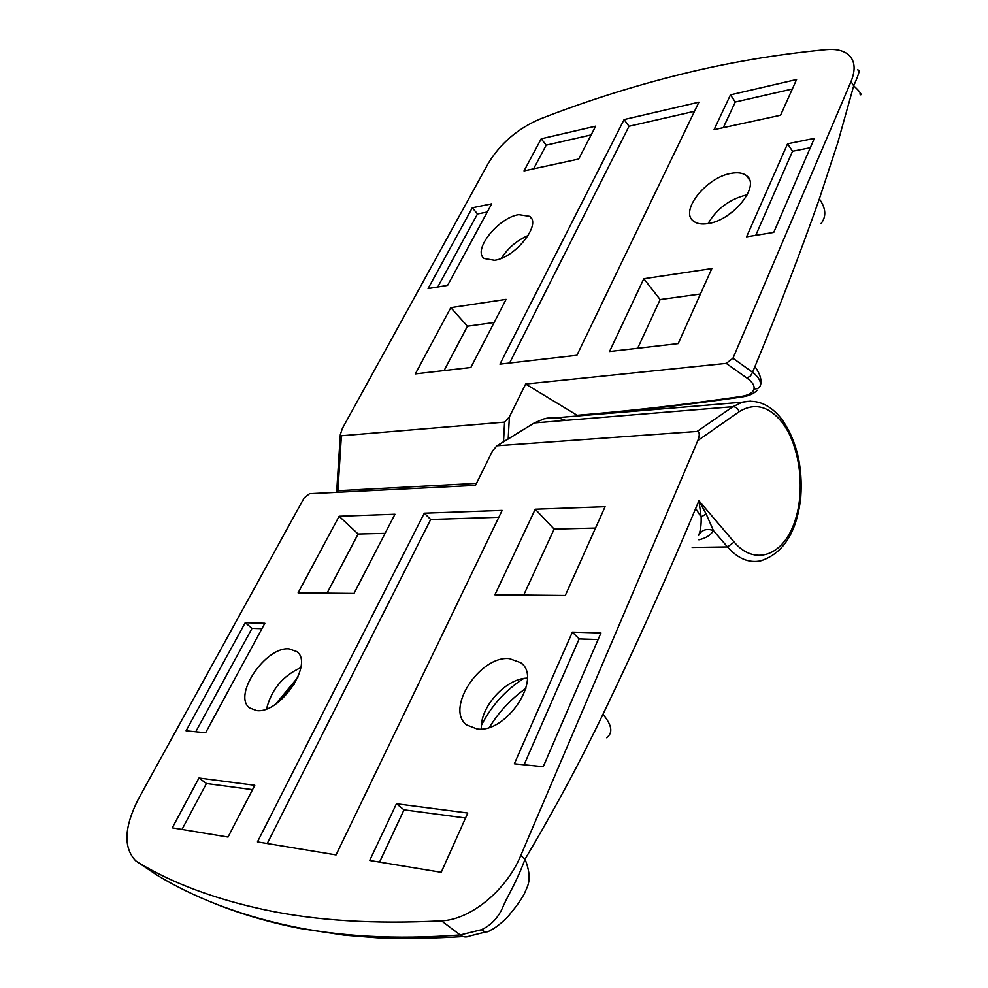 <?xml version="1.0" encoding="UTF-8"?>
<svg xmlns="http://www.w3.org/2000/svg" width="988" height="988" viewBox="0 0 988 988"><rect width="100%" height="100%" fill="white"/><g stroke="black" fill="none" stroke-linecap="round" stroke-linejoin="round"><path stroke-width="1.48" d="M289.126 648.894C265.723 646.263 232.266 695.614 249.606 707.927L256.51 710.57C280.049 714.213 314.345 663.22 296.684 651.574L289.126 648.894M300.821 667.666C282.803 675.891 271.379 689.636 266.562 708.902M297.82 677.447L275.738 704.049M264.846 623.267L245.222 622.699L186.065 730.799L205.615 732.775L264.846 623.267M572.361 632.135L514.328 763.798L543.239 766.713L600.951 632.962L572.361 632.135L579.153 638.915L524.072 764.786M172.295 827.833L228.03 837.046L254.793 785.287L198.971 778.013L172.295 827.833M396.447 803.738L369.71 860.474L441.216 872.305L467.781 813.025L396.447 803.738L404.018 809.827L379.553 862.104M502.139 510.388L424.297 513.18L257.448 841.912L336.068 854.916L502.139 510.388M394.965 514.242L339.131 516.242L298.104 592.874L354.013 593.43L394.965 514.242M535.237 509.203L494.889 594.801L565.284 595.492L605.101 506.683L535.237 509.203L554.157 529.099L523.689 595.085M477.13 728.983C506.869 733.355 542.869 677.805 520.738 662.701L509.302 658.601C479.859 655.55 444.909 709.088 466.669 724.957L477.13 728.983M697.083 431.447L496.952 445.761L492.53 450.936L475.487 485.367L309.565 493.691L304.082 497.989L138.666 798.514C124.142 826.795 123.13 847.531 135.615 860.733L138.036 862.425C172.591 883.297 215.014 899.129 265.29 909.911C315.765 920.655 374.501 924.299 441.488 920.828C470.473 919.828 506.511 890.262 520.75 855.583L697.837 440.549C699.949 434.881 699.702 431.842 697.083 431.447L732.923 406.698L742.272 402.202L750.472 401.14M527.308 678.101L526.258 678.176C504.992 679.201 479.699 707.741 481.403 728.983M523.64 678.509C505.448 690.18 491.394 705.765 481.465 725.241M154.338 873.392L156.302 874.713C193.772 897.512 237.602 914.443 287.804 925.509C338.007 936.636 395.459 939.786 460.161 934.969L481.44 929.72C491.629 924.99 498.989 916.926 503.522 905.527C509.104 893.127 516.168 882.902 525.06 859.165C554.083 810.259 580.042 761.983 602.964 714.336C637.495 642.533 668.394 573.917 695.663 508.474L698.911 500.706L706.124 513.884L713.398 530.556C710.829 535.113 705.988 538.188 698.874 539.794M138.036 862.425L157.29 875.306M486.01 931.894L469.424 936.068C466.311 937.55 463.224 937.192 460.161 934.969L441.488 920.828M520.75 855.583L525.06 859.165C533.125 880.172 527.221 886.397 524.233 893.942C520.318 900.834 515.946 907.021 511.117 912.492M525.912 688.34C511.068 698.862 498.915 711.842 489.492 727.279M294.301 684.215L276.961 703.197M698.553 535.447C700.504 531.198 701.369 525.048 701.147 516.983L698.911 500.706L734.158 542.079C754.202 565.729 781.854 556.219 793.71 524.467C805.862 493.012 800.626 446.354 782.088 422.382C768.713 405.92 754.4 402.363 739.172 411.712L697.837 440.549M698.936 534.644C702.233 529.704 707.05 528.333 713.398 530.556L727.477 546.944L692.168 547.463M481.44 929.72C484.935 932.45 487.862 932.623 490.221 930.214C493.741 929.745 507.61 918.346 511.092 912.529M595.517 528.061L554.157 529.099M385.085 533.347L358.125 534.014L339.131 516.242M358.125 534.014L327.028 593.158M498.829 517.267L430.694 519.466L424.297 513.18M430.694 519.466L267.229 843.53M465.546 818.015L404.018 809.827M252.533 789.659L206.43 783.509L181.99 829.438M206.43 783.509L198.971 778.013M598.111 639.532L579.153 638.915M261.919 628.689L252.014 628.368L245.222 622.699M252.014 628.368L195.748 731.775M708.137 223.56C732.898 220.349 760.785 185.546 746.656 175.815C743.075 172.937 737.875 172.134 731.071 173.394C706.432 177.26 679.485 211 693.317 221.016C696.688 223.77 701.641 224.609 708.137 223.56M747.2 194.858L746.224 195.019C729.403 199.304 716.683 208.826 708.063 223.584M746.57 236.824L773.752 232.415L814.334 138.357L787.572 143.791L746.57 236.824M447.589 285.409L491.703 203.837L472.301 207.776L428.088 288.57L447.589 285.409M796.575 79.522L730.465 94.86L714.065 129.663L780.569 115.226L796.575 79.522M578.659 159.056L595.665 126.155L541.226 138.789L524.023 170.912L578.659 159.056M499.953 364.14L576.918 355.272L698.911 102.184L624.095 119.56L499.953 364.14M609.534 351.518L678.2 343.602L711.842 268.551L643.818 278.74L609.534 351.518M470.856 367.487L506.091 299.364L450.812 307.651L415.355 373.884L470.856 367.487M518.712 214.643C498.137 217.755 472.363 250.211 484.145 258.498L494.58 260.289C515.217 257.732 541.72 224.35 529.704 216.347L518.712 214.643M341.391 435.77L504.572 422.123L509.363 416.924L525.641 384.048L577.165 415.306C629.22 411.008 683.795 404.747 740.901 396.534L740.901 396.534C748.608 395.274 752.967 392.779 753.992 389.074C754.696 385.629 752.313 381.924 746.829 377.972L750.46 376.107L752.56 372.254C758.66 377.095 761.254 381.627 760.315 385.839C762.094 380.602 760.303 374.168 754.943 366.548L752.56 372.254L732.96 358.236L851.039 81.51C855.88 69.531 854.978 60.564 848.346 54.612C843.246 50.45 835.922 48.783 826.363 49.61C775.741 54.439 726.526 62.849 678.731 74.829C630.962 86.796 584.526 101.603 539.436 119.252C517.354 128.909 500.311 143.593 488.319 163.279L342.391 428.409L340.317 434.621L341.391 435.77L337.797 492.271M746.829 377.972L726.229 363.386L525.641 384.048M726.229 363.386L732.96 358.236M577.387 415.985L577.165 415.306M754.943 366.548C778.766 309.071 800.231 253.187 819.348 198.897L837.787 142.667L853.694 85.82C861.116 69.123 859.054 70.383 857.633 69.864M860.066 93.403C859.004 95.428 865.821 96.91 853.694 85.82L851.039 81.51M740.901 396.534L742.902 396.843M528.172 235.502C516.946 240.356 508.03 247.951 501.41 258.263M734.306 210.395L726.563 216.076M494.111 322.52L467.435 326.213L444.094 370.574M467.435 326.213L450.812 307.651M700.43 294.016L660.145 299.574L637.668 348.27M660.145 299.574L643.818 278.74M694.515 111.311L629.01 126.266L509.586 363.028M629.01 126.266L624.095 119.56M591.145 134.899L546.191 145.162L533.582 168.837M546.191 145.162L541.226 138.789M792.314 89.006L735.294 102.011L730.465 94.86M735.294 102.011L723.29 127.662M487.282 212.012L477.5 213.951L437.758 287.002M477.5 213.951L472.301 207.776M810.284 147.731L792.537 151.263L755.746 235.342M792.537 151.263L787.572 143.791M565.655 420.382C558.628 417.492 551.514 416.948 544.339 418.751L534.607 422.926L732.923 406.698C735.875 406.797 737.962 408.464 739.172 411.712M602.964 714.336C611.992 725.118 613.215 732.911 606.607 737.727M533.594 423.383L497.384 445.662M782.163 419.702C796.711 440.846 802.911 466.756 800.749 497.433C797.798 524.369 787.881 551.959 760.797 560.826C749.028 563.308 737.925 558.677 727.477 546.944L734.158 542.079M695.663 508.474L701.147 516.983L706.124 513.884M509.363 416.924L508.203 438.894M476.475 483.367L336.723 490.764M503.522 441.747L504.572 422.123M820.929 223.708C826.548 216.631 826.017 208.357 819.348 198.897M753.992 389.074L757.808 388.543L760.315 385.839M205.763 899.846C234.23 912.06 265.402 921.557 299.302 928.337L344.454 935.179L377.07 937.81C404.672 938.859 433.374 938.452 463.162 936.562M781.607 418.974C770.171 404.537 757.055 398.954 742.272 402.202L544.339 418.751L534.224 423L496.952 445.761M522.331 664.22L520.738 662.701M749.534 179.964L746.656 175.815M531.421 218.434L529.704 216.347M336.636 492.333L340.317 434.621M742.914 396.83L748.101 395.645C751.88 394.385 754.918 392.594 757.228 390.297L757.228 390.297M742.025 396.966C685.03 405.142 630.554 411.366 578.598 415.652"/></g></svg>
